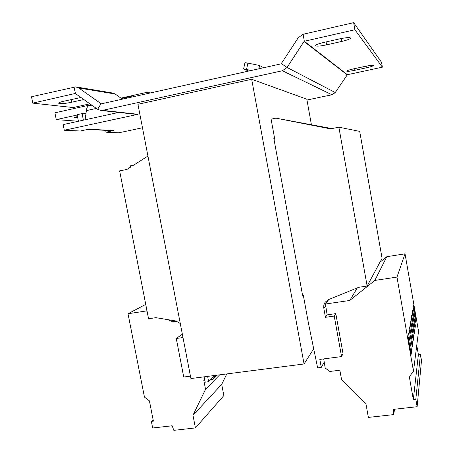 <?xml version="1.0" encoding="UTF-8"?>
<svg xmlns="http://www.w3.org/2000/svg" width="453" height="453" viewBox="0 0 453 453"><rect width="100%" height="100%" fill="white"/><g stroke="black" fill="none" stroke-linecap="round" stroke-linejoin="round"><path stroke-width="0.68" d="M346.8 71.195C347.745 71.5 350.475 71.195 354.982 70.272L366.505 67.786C370.696 66.846 372.989 66.093 373.38 65.526C372.842 65.09 370.101 65.368 365.169 66.37L353.453 68.901C349.337 69.83 347.1 70.566 346.755 71.104L346.8 71.195M315.464 45.855C316.93 46.438 320.645 46.098 326.59 44.847L341.772 41.433C347.168 40.147 350.112 39.037 350.599 38.097C349.841 37.248 346.109 37.52 339.405 38.907L323.878 42.418C318.612 43.675 315.769 44.756 315.35 45.651L315.464 45.855M81.013 97.469L63.794 101.217C60.459 101.999 58.72 102.655 58.579 103.193L59.536 103.595C62.497 103.771 66.597 103.307 71.817 102.208L83.862 99.501M410.729 320.905L413.646 337.564L413.232 340.367L410.271 323.47L410.729 320.905M323.697 358.895L325.209 368.079L329.835 371.466L339.852 370.214L341.607 379.897L365.888 403.544L368.38 417.406L393.634 414.625L393.663 409.331L417.128 406.715L415.814 399.252L413.323 399.535L409.314 376.732L413.487 371.267L396.975 277.094L405.027 253.822L386.805 256.698L380.022 262.145M413.487 371.267L418.532 331.279L405.027 253.822M411.658 351.013L411.182 354.235L408.011 336.137L408.532 333.193L411.658 351.013L410.639 351.143M412.241 347.06L409.178 329.58L409.671 326.84L412.683 344.059L412.241 347.06M313.708 348.816L304.059 363.974L190.917 378.532L137.933 104.269L251.687 79.281L304.059 363.974M147.933 156.03L133.527 165.226L130.311 165.872L130.555 167.129L126.976 169.411L119.626 170.877L148.556 318.765L155.889 317.666L175.724 320.956L180.271 323.436M183.001 337.553L176.279 338.504L183.737 377.015L190.453 376.143M302.632 295.701L303.385 295.588L308.555 323.85L317.644 367.876L321.273 367.417L324.218 362.055M321.273 367.417L319.812 359.399L341.562 356.579L343.017 353.55L335.803 313.618L327.14 314.852L325.43 304.02L328.804 299.484M341.562 356.579L334.235 316.064L335.803 313.618M334.235 316.064L325.452 317.315L327.14 314.852M325.452 317.315L323.827 308.368C323.448 306.041 323.946 303.946 325.316 302.077L328.635 299.558L358.765 287.293L367.134 286.041L382.083 258.329L359.705 131.381L338.878 127.185L330.48 128.856L275.962 118.165L331.89 128.578M367.134 286.041L338.878 127.185M275.962 118.165L271.098 119.167L274.897 139.932L274.139 140.085M176.279 338.504L182.344 334.15M204.173 376.822L205.198 382.151L208.584 381.72L214.83 375.452M208.584 381.72L207.678 376.375M311.387 124.558L306.823 99.19L251.687 79.281M274.535 137.967L273.742 137.922L302.678 295.968L302.983 295.645M118.743 112.435L63.154 124.575L64.286 130.249L80.334 130.996L88.652 129.213L113.822 130.543L106.03 132.202L118.788 132.797L142.474 127.78M306.97 100.011L331.981 94.768L335.26 92.542L347.389 74.694L382.383 67.18L381.545 62.338L353.646 22.65L303.085 34.281L298.334 37.644L281.137 63.85L101.268 103.856L78.771 87.995L75.725 86.868L31.495 96.755L32.775 103.131L73.165 107.554L89.909 103.816M331.981 94.768L282.389 70.753L102.542 110.356L101.098 110.498L97.633 109.326L75.3 93.46L32.775 103.131M64.286 130.249L138.04 114.286L134.411 114.156M113.822 130.543L111.404 130.651M105.668 130.351L106.03 132.202M282.389 70.753L287.072 67.474L281.432 63.641M382.383 67.18L354.892 29.756L304.342 41.274L303.085 34.281M353.646 22.65L354.892 29.756M347.179 74.836L304.042 41.483L304.342 41.274L347.389 74.694M304.042 41.483L287.072 67.474L335.26 92.542M122.418 99.156L115.136 93.998L112.372 92.978L76.682 87.027M83.392 120.158L82.089 113.59L85.911 113.958M78.403 121.245L77.106 114.694L82.089 113.59M132.502 96.908L130.368 96.597L129.077 97.672M85.102 119.785L86.376 110.611C86.687 107.74 87.559 106.138 88.998 105.804L91.817 105.175M96.347 108.409L86.381 110.611M248.759 71.047L243.612 68.975L251.426 70.458M243.612 68.975L244.948 62.661L247.887 63.109L246.54 69.451M263.68 67.729L259.614 65.504L258.906 68.794M259.614 65.504L247.887 63.109M120.951 98.114L147.015 92.304L148.505 93.352M77.169 115.022L56.263 119.632L54.904 112.831L91.206 104.739M86.036 113.069L83.182 113.697M77.689 117.65L74.088 117.35L77.486 116.602M78.369 121.251L56.263 119.632M150.373 92.933L147.015 92.304M396.975 277.094L374.829 280.441L349.761 300.464L325.43 304.02M349.761 300.464L357.349 287.87M417.128 406.715L421.505 360.509L420.435 354.359L418.379 354.62L416.76 345.339M393.634 414.625L394.608 409.229M415.814 399.252L420.435 354.359M413.323 399.535L418.379 354.62M374.829 280.441L386.805 256.698M414.155 334.11L414.54 331.483L411.726 315.356L411.296 317.757L414.155 334.11M415.022 328.249L415.384 325.781L412.655 310.146L412.253 312.4L415.022 328.249M413.153 307.372L415.831 322.74L416.177 320.424L413.532 305.254L413.153 307.372M174.371 320.735L172.803 321.749L176.67 321.177M226.811 373.912L221.698 384.365L223.844 395.594L195.424 427.915L173.844 430.35L172.134 425.775L152.655 428L151.353 421.381L153.397 421.143L149.405 400.877L144.445 397.083L128.012 313.748L146.302 310.962L147.089 311.285M167.508 319.597L172.803 321.749M204.83 380.243L203.827 380.367L205.549 389.32L192.972 415.248L195.424 427.915M215.452 375.373L212.763 379.229L210.821 379.478M221.698 384.365L192.972 415.248M216.744 375.209L212.763 379.229M219.728 374.824L205.549 389.32M153.114 419.716L151.353 421.381M145.741 304.376L128.012 313.748M146.959 310.599L146.302 310.962M415.446 320.526L416.177 320.424M414.608 325.888L415.384 325.781M413.714 331.596L414.54 331.483M412.762 337.678L413.646 337.564M411.737 344.184L412.683 344.059M354.982 70.272L354.693 68.63M326.59 44.847L326.075 41.925M71.817 102.208L71.285 99.524M323.827 308.368L325.543 306.035M136.653 114.133L102.542 110.356M97.633 109.326L100.962 103.794L101.336 103.845M75.458 93.511L73.913 86.999M115.136 93.998L78.771 87.995M130.832 96.602L130.957 97.253M341.772 41.433L341.256 38.516M366.505 67.786L366.217 66.149M135.334 114.258L101.098 110.498M112.384 130.702L87.701 129.416M130.187 96.636L121.568 98.55"/></g></svg>
